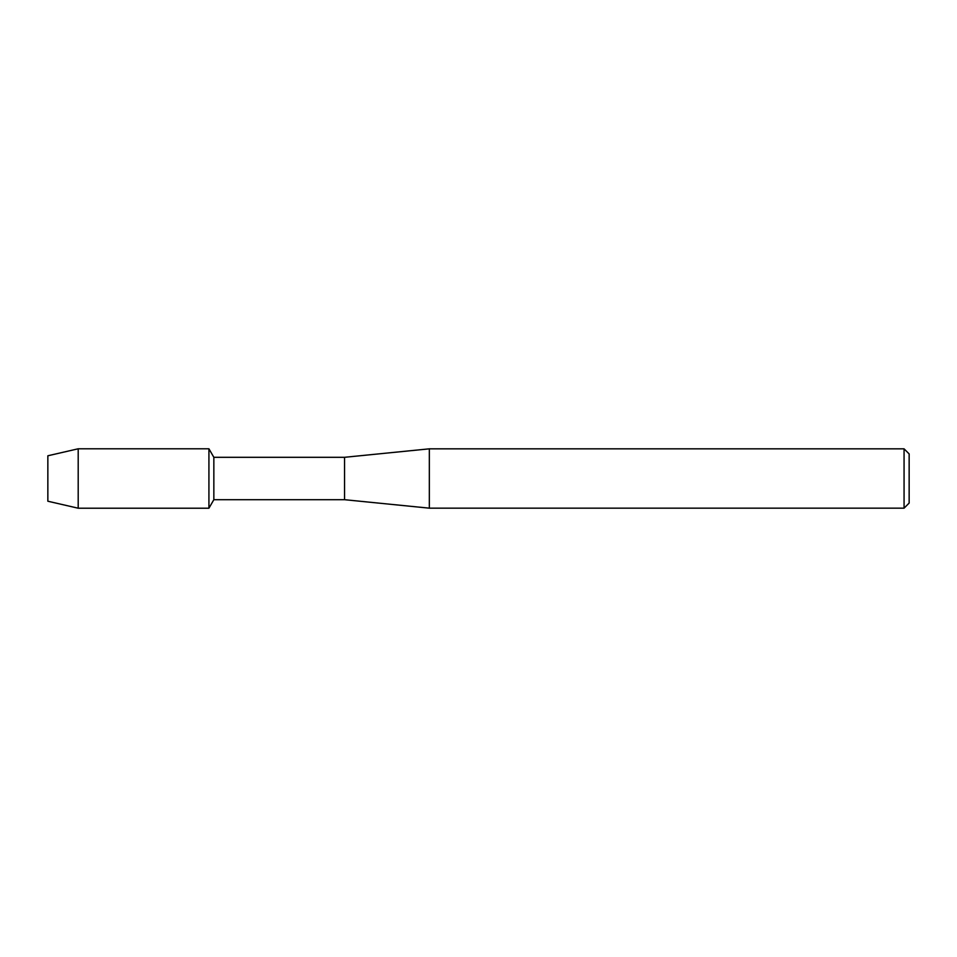 <?xml version="1.0" encoding="UTF-8"?>
<svg xmlns="http://www.w3.org/2000/svg" width="957" height="957" viewBox="0 0 957 957"><rect width="100%" height="100%" fill="white"/><g stroke="black" fill="none" stroke-linecap="round" stroke-linejoin="round"><path stroke-width="1.44" d="M47.85 501.217L47.85 455.783L78.199 448.785L208.925 448.785L213.842 457.302L344.556 457.302L429.334 448.833L904.066 448.833L909.15 453.917L909.15 503.083L904.066 508.167L429.334 508.167L344.556 499.698L213.842 499.698L208.925 508.215L208.925 448.785L208.925 508.215L78.199 508.215L47.85 501.217L47.85 455.783M213.842 499.698L213.842 457.302M344.556 499.698L344.556 457.302M429.334 508.167L429.334 448.833M904.066 508.167L904.066 448.833M78.199 508.215L78.199 448.785"/></g></svg>
